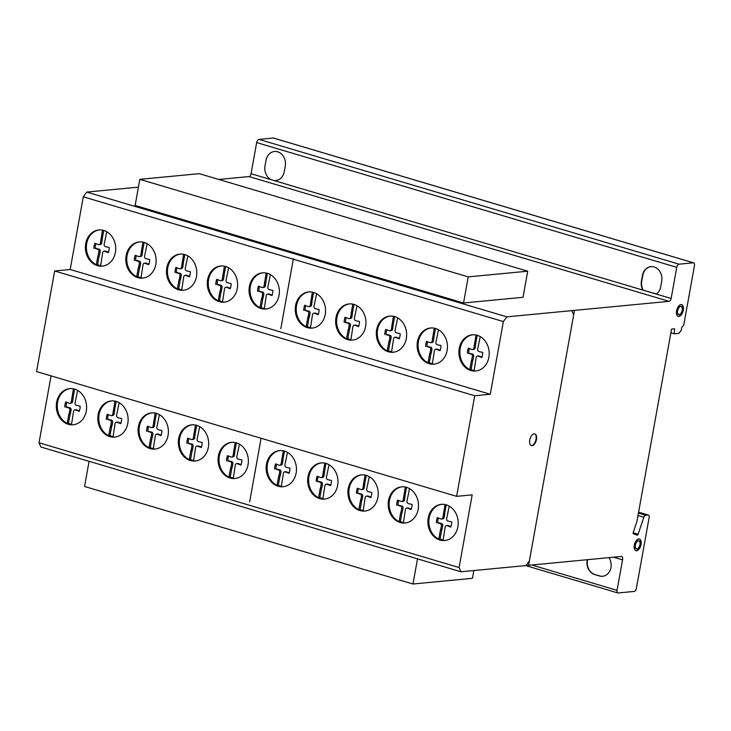 <?xml version="1.0" encoding="UTF-8"?>
<svg xmlns="http://www.w3.org/2000/svg" width="731" height="731" viewBox="0 0 731 731"><rect width="100%" height="100%" fill="white"/><g stroke="black" fill="none" stroke-linecap="round" stroke-linejoin="round"><path stroke-width="1.1" d="M417.502 558.868L412.978 584.014L472.454 578.331L473.862 570.536M412.978 584.014L84.558 486.471L89.081 461.316M468.242 276.885L527.718 271.201L199.298 173.658L139.822 179.342L135.125 205.448L463.545 302.99L468.242 276.885L139.822 179.342M527.718 271.201L523.021 297.307L463.545 302.99M99.325 229.918A18.165 15.132 -95.5 0 0 88.232 256.088A18.165 15.132 -95.5 0 0 96.309 264.741L97.89 255.932L99.178 255.813L97.598 264.622A18.165 15.132 -95.5 0 0 100.668 265.673M87.263 256.179A18.165 15.132 84.5 0 1 98.84 229.954A18.165 15.132 84.5 0 1 113.872 239.896A18.165 15.132 84.5 0 1 102.294 266.121A18.165 15.132 84.5 0 1 99.644 266.093A18.165 15.132 84.5 0 1 87.263 256.179M180.393 254.068A18.165 15.132 -95.5 0 0 169.3 280.238A18.165 15.132 -95.5 0 0 177.377 288.9L178.967 280.092L180.255 279.964L178.666 288.772A18.165 15.132 -95.5 0 0 181.745 289.832M168.34 280.329A18.165 15.132 84.5 0 1 179.908 254.105A18.165 15.132 84.5 0 1 194.939 264.046A18.165 15.132 84.5 0 1 183.371 290.271A18.165 15.132 84.5 0 1 180.712 290.244A18.165 15.132 84.5 0 1 168.34 280.329M262.968 272.8A18.165 15.132 -95.5 0 0 251.875 298.97A18.165 15.132 -95.5 0 0 259.944 307.632L261.534 298.824L262.822 298.696L261.232 307.513A18.165 15.132 -95.5 0 0 264.311 308.564M250.907 299.07A18.165 15.132 84.5 0 1 262.484 272.837A18.165 15.132 84.5 0 1 277.515 282.778A18.165 15.132 84.5 0 1 265.938 309.012A18.165 15.132 84.5 0 1 263.288 308.985A18.165 15.132 84.5 0 1 250.907 299.07M349.555 303.895A18.165 15.132 -95.5 0 0 338.462 330.065A18.165 15.132 -95.5 0 0 346.54 338.718L348.12 329.909L349.409 329.791L347.828 338.599A18.165 15.132 -95.5 0 0 350.898 339.65M337.494 330.156A18.165 15.132 84.5 0 1 349.071 303.932A18.165 15.132 84.5 0 1 364.102 313.873A18.165 15.132 84.5 0 1 352.525 340.098A18.165 15.132 84.5 0 1 349.875 340.07A18.165 15.132 84.5 0 1 337.494 330.156M431.043 327.945A18.165 15.132 -95.5 0 0 419.95 354.115A18.165 15.132 -95.5 0 0 428.028 362.777L429.609 353.968L430.897 353.841L429.316 362.658A18.165 15.132 -95.5 0 0 432.386 363.709M418.982 354.215A18.165 15.132 84.5 0 1 430.559 327.981A18.165 15.132 84.5 0 1 445.59 337.923A18.165 15.132 84.5 0 1 434.013 364.157A18.165 15.132 84.5 0 1 431.363 364.129A18.165 15.132 84.5 0 1 418.982 354.215M70.213 388.563A18.165 15.132 -95.5 0 0 59.12 414.733A18.165 15.132 -95.5 0 0 67.197 423.395L68.787 414.587L70.075 414.459L68.486 423.267A18.165 15.132 -95.5 0 0 71.556 424.327M58.151 414.833A18.165 15.132 84.5 0 1 69.728 388.6A18.165 15.132 84.5 0 1 84.759 398.541A18.165 15.132 84.5 0 1 73.182 424.766A18.165 15.132 84.5 0 1 70.532 424.748A18.165 15.132 84.5 0 1 58.151 414.833M151.993 412.851A18.165 15.132 -95.5 0 0 140.9 439.029A18.165 15.132 -95.5 0 0 148.978 447.683L150.559 438.874L151.847 438.755L150.266 447.564A18.165 15.132 -95.5 0 0 153.336 448.615M139.932 439.121A18.165 15.132 84.5 0 1 151.509 412.896A18.165 15.132 84.5 0 1 166.54 422.829A18.165 15.132 84.5 0 1 154.963 449.062A18.165 15.132 84.5 0 1 152.313 449.035A18.165 15.132 84.5 0 1 139.932 439.121M231.965 442.319A18.165 15.132 -95.5 0 0 220.872 468.489A18.165 15.132 -95.5 0 0 228.949 477.142L230.539 468.333L231.828 468.215L230.238 477.023A18.165 15.132 -95.5 0 0 233.317 478.074M219.912 468.58A18.165 15.132 84.5 0 1 231.48 442.356A18.165 15.132 84.5 0 1 246.511 452.297A18.165 15.132 84.5 0 1 234.943 478.522A18.165 15.132 84.5 0 1 232.284 478.494A18.165 15.132 84.5 0 1 219.912 468.58M321.567 462.878A18.165 15.132 -95.5 0 0 310.474 489.048A18.165 15.132 -95.5 0 0 318.552 497.701L320.132 488.893L321.421 488.774L319.84 497.583A18.165 15.132 -95.5 0 0 322.91 498.633M309.505 489.14A18.165 15.132 84.5 0 1 321.083 462.915A18.165 15.132 84.5 0 1 336.114 472.856A18.165 15.132 84.5 0 1 324.537 499.081A18.165 15.132 84.5 0 1 321.887 499.054A18.165 15.132 84.5 0 1 309.505 489.14M402.096 486.791A18.165 15.132 -95.5 0 0 391.003 512.97A18.165 15.132 -95.5 0 0 399.08 521.623L400.67 512.815L401.959 512.687L400.369 521.505A18.165 15.132 -95.5 0 0 403.439 522.555M390.043 513.061A18.165 15.132 84.5 0 1 401.611 486.828A18.165 15.132 84.5 0 1 416.643 496.769A18.165 15.132 84.5 0 1 405.075 523.003A18.165 15.132 84.5 0 1 402.415 522.976A18.165 15.132 84.5 0 1 390.043 513.061M441.807 504.299A18.165 15.132 -95.5 0 0 430.714 530.468A18.165 15.132 -95.5 0 0 438.792 539.122L440.373 530.313L441.661 530.194L440.08 539.003A18.165 15.132 -95.5 0 0 443.15 540.054M429.746 530.56A18.165 15.132 84.5 0 1 441.323 504.335A18.165 15.132 84.5 0 1 456.354 514.277A18.165 15.132 84.5 0 1 444.777 540.501A18.165 15.132 84.5 0 1 442.127 540.474A18.165 15.132 84.5 0 1 429.746 530.56M361.827 474.83A18.165 15.132 -95.5 0 0 350.734 501.009A18.165 15.132 -95.5 0 0 358.811 509.662L360.401 500.854L361.69 500.726L360.1 509.544A18.165 15.132 -95.5 0 0 363.179 510.594M349.774 501.1A18.165 15.132 84.5 0 1 361.342 474.876A18.165 15.132 84.5 0 1 376.374 484.808A18.165 15.132 84.5 0 1 364.806 511.042A18.165 15.132 84.5 0 1 362.147 511.015A18.165 15.132 84.5 0 1 349.774 501.1M280.055 450.543A18.165 15.132 -95.5 0 0 268.962 476.713A18.165 15.132 -95.5 0 0 277.04 485.375L278.621 476.566L279.909 476.438L278.328 485.247A18.165 15.132 -95.5 0 0 281.398 486.307M267.994 476.813A18.165 15.132 84.5 0 1 279.571 450.579A18.165 15.132 84.5 0 1 294.602 460.521A18.165 15.132 84.5 0 1 283.025 486.745A18.165 15.132 84.5 0 1 280.375 486.727A18.165 15.132 84.5 0 1 267.994 476.813M192.262 424.812A18.165 15.132 -95.5 0 0 181.169 450.99A18.165 15.132 -95.5 0 0 189.247 459.644L190.828 450.835L192.116 450.707L190.535 459.525A18.165 15.132 -95.5 0 0 193.605 460.576M180.201 451.082A18.165 15.132 84.5 0 1 191.778 424.848A18.165 15.132 84.5 0 1 206.809 434.79A18.165 15.132 84.5 0 1 195.232 461.023A18.165 15.132 84.5 0 1 192.582 460.996A18.165 15.132 84.5 0 1 180.201 451.082M111.724 400.899A18.165 15.132 -95.5 0 0 100.631 427.068A18.165 15.132 -95.5 0 0 108.709 435.722L110.299 426.913L111.587 426.794L109.997 435.603A18.165 15.132 -95.5 0 0 113.077 436.654M99.672 427.16A18.165 15.132 84.5 0 1 111.24 400.935A18.165 15.132 84.5 0 1 126.271 410.877A18.165 15.132 84.5 0 1 114.703 437.101A18.165 15.132 84.5 0 1 112.044 437.074A18.165 15.132 84.5 0 1 99.672 427.16M472.802 334.78A18.165 15.132 -95.5 0 0 461.709 360.95A18.165 15.132 -95.5 0 0 469.786 369.612L471.367 360.803L472.655 360.675L471.075 369.493A18.165 15.132 -95.5 0 0 474.145 370.544M460.74 361.05A18.165 15.132 84.5 0 1 472.317 334.816A18.165 15.132 84.5 0 1 487.349 344.758A18.165 15.132 84.5 0 1 475.771 370.982A18.165 15.132 84.5 0 1 473.121 370.964A18.165 15.132 84.5 0 1 460.74 361.05M390.235 316.048A18.165 15.132 -95.5 0 0 379.142 342.218A18.165 15.132 -95.5 0 0 387.22 350.88L388.801 342.071L390.089 341.944L388.508 350.752A18.165 15.132 -95.5 0 0 391.578 351.812M378.174 342.309A18.165 15.132 84.5 0 1 389.751 316.084A18.165 15.132 84.5 0 1 404.782 326.026A18.165 15.132 84.5 0 1 393.205 352.251A18.165 15.132 84.5 0 1 390.555 352.223A18.165 15.132 84.5 0 1 378.174 342.309M309.158 291.897A18.165 15.132 -95.5 0 0 298.065 318.067A18.165 15.132 -95.5 0 0 306.143 326.72L307.733 317.912L309.021 317.793L307.431 326.602A18.165 15.132 -95.5 0 0 310.511 327.652M297.106 318.159A18.165 15.132 84.5 0 1 308.674 291.934A18.165 15.132 84.5 0 1 323.705 301.876A18.165 15.132 84.5 0 1 312.137 328.1A18.165 15.132 84.5 0 1 309.478 328.073A18.165 15.132 84.5 0 1 297.106 318.159M221.21 265.965A18.165 15.132 -95.5 0 0 210.117 292.135A18.165 15.132 -95.5 0 0 218.185 300.797L219.775 291.989L221.064 291.861L219.474 300.679A18.165 15.132 -95.5 0 0 222.553 301.729M209.148 292.236A18.165 15.132 84.5 0 1 220.725 266.002A18.165 15.132 84.5 0 1 235.757 275.943A18.165 15.132 84.5 0 1 224.179 302.177A18.165 15.132 84.5 0 1 221.53 302.15A18.165 15.132 84.5 0 1 209.148 292.236M139.722 241.915A18.165 15.132 -95.5 0 0 128.629 268.085A18.165 15.132 -95.5 0 0 136.697 276.738L138.287 267.93L139.575 267.811L137.985 276.62A18.165 15.132 -95.5 0 0 141.065 277.67M127.66 268.176A18.165 15.132 84.5 0 1 139.237 241.952A18.165 15.132 84.5 0 1 154.268 251.893A18.165 15.132 84.5 0 1 142.691 278.118A18.165 15.132 84.5 0 1 140.041 278.091A18.165 15.132 84.5 0 1 127.66 268.176M677.966 316.285A6.104 3.198 106.5 0 0 679.026 316.139A6.104 3.198 106.5 0 0 682.955 308.985A6.104 3.198 106.5 0 0 681.429 304.617M683.439 309.131A6.104 3.198 -73.5 0 1 679.501 316.276A6.104 3.198 -73.5 0 1 678.194 316.377A6.104 3.198 -73.5 0 1 676.431 311.918A6.104 3.198 -73.5 0 1 681.676 304.672A6.104 3.198 -73.5 0 1 683.439 309.131M680.232 306.618A4.139 2.166 106.5 0 0 677.564 311.47A4.139 2.166 106.5 0 0 678.761 314.485A4.139 2.166 106.5 0 0 682.306 309.579A4.139 2.166 106.5 0 0 681.109 306.554A4.139 2.166 106.5 0 0 680.232 306.618M678.523 314.394A4.139 2.166 -73.5 0 1 678.277 314.348A4.139 2.166 -73.5 0 1 677.089 311.324A4.139 2.166 -73.5 0 1 679.748 306.481A4.139 2.166 -73.5 0 1 680.634 306.417A4.139 2.166 -73.5 0 1 680.863 306.508M635.705 550.635A6.104 3.198 106.5 0 0 640.566 544.403A6.104 3.198 106.5 0 0 639.177 538.966M634.316 545.189A6.104 3.198 -73.5 0 1 638.748 538.957A6.104 3.198 -73.5 0 1 639.415 539.021A6.104 3.198 -73.5 0 1 641.041 544.549A6.104 3.198 -73.5 0 1 635.943 550.717A6.104 3.198 -73.5 0 1 634.316 545.189M636.957 548.88A4.139 2.166 106.5 0 0 639.963 544.65A4.139 2.166 106.5 0 0 638.857 540.903A4.139 2.166 106.5 0 0 635.403 545.088A4.139 2.166 106.5 0 0 636.5 548.835A4.139 2.166 106.5 0 0 636.957 548.88A4.139 2.166 -73.5 0 1 636.071 543.06A4.139 2.166 -73.5 0 1 640.018 542.676A4.139 2.166 -73.5 0 1 636.957 548.88M636.272 548.743A4.139 2.166 -73.5 0 1 636.025 548.698A4.139 2.166 -73.5 0 1 634.919 544.942A4.139 2.166 -73.5 0 1 638.382 540.766A4.139 2.166 -73.5 0 1 638.611 540.858M531.245 445.544A6.104 3.198 -73.5 0 1 530.149 438.554A6.104 3.198 -73.5 0 1 534.873 433.894A6.104 3.198 -73.5 0 1 535.019 433.949A6.104 3.198 -73.5 0 1 536.161 440.793A6.104 3.198 -73.5 0 1 531.391 445.599A6.104 3.198 -73.5 0 1 531.245 445.544M531.163 445.508A6.104 3.198 106.5 0 0 535.64 440.793A6.104 3.198 106.5 0 0 534.626 433.839M459.105 567.539L472.18 494.86L456.619 496.34L474.721 395.754L490.273 394.265L503.357 321.585L506.821 316.843L669.057 301.346A2.823 1.48 106.5 0 0 671.131 298.486L676.742 267.336A3.162 1.663 -73.5 0 1 679.053 264.174L693.399 262.804A3.088 1.617 -73.5 0 1 693.628 262.84A3.088 1.617 -73.5 0 1 694.45 265.645L683.942 324.061A2.814 1.471 -73.5 0 1 681.868 326.903L681.274 330.202L678.962 333.363L674.183 333.82L674.558 328.776L671.551 329.06L636.948 521.386L633.402 531.985A1.279 0.667 106.5 0 0 633.494 533.785L637.258 535.193A1.343 0.704 106.5 0 0 638.126 534.224L643.837 517.228A2.787 1.462 -73.5 0 1 645.711 515.254L648.095 515.026A2.814 1.471 -73.5 0 1 648.37 515.053A2.814 1.471 -73.5 0 1 649.11 517.639L636.345 588.574A2.823 1.48 -73.5 0 1 634.27 591.416L618.079 592.969A2.823 1.48 -73.5 0 1 617.805 592.932A2.823 1.48 -73.5 0 1 617.055 590.346L622.547 559.855A3.399 1.782 106.5 0 0 621.706 556.474A3.399 1.782 106.5 0 0 621.414 556.437L460.95 571.77L459.105 567.539L39.026 442.767L40.881 446.997L460.95 571.77M671.131 298.486L656.356 294.1A11.797 9.823 -95.5 0 0 660.678 286.872L661.701 281.188A11.797 9.823 -95.5 0 0 654.117 266.952A11.797 9.823 -95.5 0 0 642.439 275.468L641.416 281.152A11.797 9.823 -95.5 0 0 642.832 290.079A11.797 9.823 84.5 0 1 641.416 281.152L642.439 275.468A11.797 9.823 84.5 0 1 650.937 266.641A11.797 9.823 84.5 0 1 661.701 281.188L660.678 286.872A11.797 9.823 84.5 0 1 656.356 294.1L642.832 290.079L656.475 294.008M651.102 266.623A11.797 9.823 -95.5 0 0 642.768 275.432L641.745 281.115A11.797 9.823 -95.5 0 0 643.152 290.052M676.742 267.336L256.672 142.572L251.062 173.722A2.823 1.48 -73.5 0 1 248.988 176.573L218.825 179.46M642.832 290.079L251.062 173.722M599.639 575.882L599.31 575.918A11.586 9.649 -95.5 0 0 609.736 571.139A11.586 9.649 -95.5 0 0 608.914 557.625A11.586 9.649 84.5 0 1 610.476 569.403A11.586 9.649 84.5 0 1 602.6 576.275A11.586 9.649 84.5 0 1 599.31 575.918L594.495 574.484A11.586 9.649 84.5 0 1 587.313 559.69A11.586 9.649 -95.5 0 0 594.495 574.484L599.639 575.882A11.586 9.649 -95.5 0 0 602.764 576.256M587.633 559.663A11.586 9.649 -95.5 0 0 594.815 574.456M617.055 590.346L531.748 564.999M622.547 559.855L613.556 557.186M136.697 276.738L137.985 276.62M138.287 267.93L138.753 266.605L140.041 266.486L139.575 267.811M138.753 266.605L139.265 263.763L140.553 263.635L140.041 266.486M139.265 263.763A1.873 1.553 -95.5 0 0 137.903 261.186L139.192 261.058A1.873 1.553 84.5 0 1 140.553 263.635M137.903 261.186L135.555 260.492L136.843 260.364L139.192 261.058M135.555 260.492L136.843 260.364M136.286 255.823A13.176 10.974 -95.5 0 0 135.601 260.273M134.312 260.4A13.176 10.974 84.5 0 1 135.235 255.256L138.735 256.563A2.029 1.69 -95.5 0 0 140.836 255.018L142.929 242.135M147.169 243.752L144.592 256.17A2.019 1.681 -95.5 0 0 145.953 258.701L149.654 259.542A13.176 10.974 84.5 0 1 148.731 264.677L145.122 263.324A1.864 1.553 -95.5 0 0 143.029 264.878L141.001 277.999A18.165 15.132 -95.5 0 0 143.175 278.063M145.122 263.324L148.969 263.992M144.4 263.197L145.688 263.069A1.864 1.553 84.5 0 1 146.41 263.206M147.58 264.055L148.868 263.937M141.385 250.724L142.673 250.605L142.125 254.9A2.029 1.69 84.5 0 1 140.644 256.517L139.356 256.636M144.144 242.436L142.673 250.605M141.348 252.168L142.636 252.049M140.836 255.018L142.125 254.9M218.185 300.797L219.474 300.679M219.775 291.989L220.241 290.664L221.53 290.545L221.064 291.861M220.241 290.664L220.753 287.813L222.041 287.694L221.53 290.545M220.753 287.813A1.873 1.553 -95.5 0 0 219.391 285.245L220.68 285.117A1.873 1.553 84.5 0 1 222.041 287.694M219.391 285.245L217.043 284.542L220.68 285.117M217.043 284.542L218.341 284.423M217.783 279.882A13.176 10.974 -95.5 0 0 217.089 284.332M215.8 284.45A13.176 10.974 84.5 0 1 216.723 279.315L220.223 280.613A2.029 1.69 -95.5 0 0 222.325 279.078L224.417 266.194M228.657 267.802L226.08 280.229A2.019 1.681 -95.5 0 0 227.442 282.76L231.142 283.591A13.176 10.974 84.5 0 1 230.219 288.736L226.61 287.384A1.864 1.553 -95.5 0 0 224.518 288.937L222.489 302.058A18.165 15.132 -95.5 0 0 224.664 302.113M226.61 287.384L230.457 288.041M225.888 287.246L227.177 287.128A1.864 1.553 84.5 0 1 227.898 287.265M229.068 288.115L230.356 287.987M222.873 274.783L224.161 274.655L223.613 278.959A2.029 1.69 84.5 0 1 222.133 280.567L220.844 280.695M225.632 266.495L224.161 274.655M222.836 276.227L224.125 276.108M222.325 279.078L223.613 278.959M306.143 326.72L307.431 326.602M307.733 317.912L308.19 316.596L309.487 316.468L309.021 317.793M308.19 316.596L308.71 313.745L309.999 313.617L309.487 316.468M308.71 313.745A1.873 1.553 -95.5 0 0 307.349 311.168L308.637 311.04A1.873 1.553 84.5 0 1 309.999 313.617M307.349 311.168L305.001 310.474L308.637 311.04M305.001 310.474L306.289 310.346M305.732 305.805A13.176 10.974 -95.5 0 0 305.046 310.255M303.758 310.383A13.176 10.974 84.5 0 1 304.681 305.238L308.18 306.545A2.029 1.69 -95.5 0 0 310.282 305.01L312.375 292.117M316.614 293.734L314.038 306.152A2.019 1.681 -95.5 0 0 315.399 308.683L319.1 309.524A13.176 10.974 84.5 0 1 318.177 314.659L314.568 313.307A1.864 1.553 -95.5 0 0 312.475 314.86L310.447 327.981A18.165 15.132 -95.5 0 0 312.612 328.045M314.568 313.307L318.414 313.974M313.846 313.179L315.134 313.051A1.864 1.553 84.5 0 1 315.856 313.188M317.016 314.038L318.314 313.919M310.83 300.706L312.119 300.587L311.57 304.882A2.029 1.69 84.5 0 1 310.09 306.499L308.802 306.618M313.581 292.418L312.119 300.587M310.794 302.15L312.082 302.031M310.282 305.01L311.57 304.882M387.22 350.88L388.508 350.752M388.801 342.071L389.267 340.747L390.555 340.619L390.089 341.944M389.267 340.747L389.778 337.896L391.067 337.777L390.555 340.619M389.778 337.896A1.873 1.553 -95.5 0 0 388.426 335.319L389.714 335.2A1.873 1.553 84.5 0 1 391.067 337.777M388.426 335.319L386.078 334.624L389.714 335.2M386.078 334.624L387.366 334.506M386.809 329.955A13.176 10.974 -95.5 0 0 386.114 334.414M384.826 334.533A13.176 10.974 84.5 0 1 385.758 329.389L389.257 330.695A2.029 1.69 -95.5 0 0 391.35 329.16L393.442 316.276M397.682 317.884L395.115 330.302A2.019 1.681 -95.5 0 0 396.467 332.843L400.168 333.674A13.176 10.974 84.5 0 1 399.245 338.818L395.635 337.466A1.864 1.553 -95.5 0 0 393.543 339.01L391.524 352.132A18.165 15.132 -95.5 0 0 393.689 352.196M395.635 337.466L399.482 338.124M394.914 337.329L396.211 337.21A1.864 1.553 84.5 0 1 396.924 337.338M398.093 338.197L399.382 338.069M391.898 324.856L393.187 324.738L392.638 329.032A2.029 1.69 84.5 0 1 391.158 330.65L389.87 330.777M394.658 316.578L393.187 324.738M391.862 326.309L393.15 326.181M391.35 329.16L392.638 329.032M469.786 369.612L471.075 369.493M471.367 360.803L471.833 359.478L473.121 359.36L472.655 360.675M471.833 359.478L472.345 356.627L473.633 356.509L473.121 359.36M472.345 356.627A1.873 1.553 -95.5 0 0 470.992 354.051L472.281 353.932A1.873 1.553 84.5 0 1 473.633 356.509M470.992 354.051L468.644 353.356L472.281 353.932M468.644 353.356L469.932 353.237M469.375 348.696A13.176 10.974 -95.5 0 0 468.69 353.146M467.401 353.265A13.176 10.974 84.5 0 1 468.324 348.13L471.824 349.427A2.029 1.69 -95.5 0 0 473.916 347.892L476.009 335.008M480.249 336.616L477.681 349.034A2.019 1.681 -95.5 0 0 479.033 351.574L482.734 352.406A13.176 10.974 84.5 0 1 481.811 357.55L478.202 356.198A1.864 1.553 -95.5 0 0 476.109 357.751L474.09 370.873A18.165 15.132 -95.5 0 0 476.256 370.928M478.202 356.198L482.049 356.856M477.489 356.061L478.778 355.942A1.864 1.553 84.5 0 1 479.49 356.07M480.66 356.929L481.948 356.801M474.465 343.597L475.753 343.469L475.205 347.773A2.029 1.69 84.5 0 1 473.734 349.381L472.445 349.509M477.224 335.31L475.753 343.469M474.428 345.041L475.717 344.913M473.916 347.892L475.205 347.773M108.709 435.722L109.997 435.603M110.299 426.913L110.765 425.588L112.053 425.469L111.587 426.794M110.765 425.588L111.276 422.746L112.565 422.619L112.053 425.469M111.276 422.746A1.873 1.553 -95.5 0 0 109.915 420.17L111.203 420.042A1.873 1.553 84.5 0 1 112.565 422.619M109.915 420.17L107.567 419.475L111.203 420.042M107.567 419.475L108.855 419.347M108.298 414.806A13.176 10.974 -95.5 0 0 107.612 419.256M106.324 419.384A13.176 10.974 84.5 0 1 107.247 414.239L110.746 415.546A2.029 1.69 -95.5 0 0 112.848 414.002L114.941 401.118M119.18 402.735L116.604 415.153A2.019 1.681 -95.5 0 0 117.965 417.684L121.666 418.525A13.176 10.974 84.5 0 1 120.743 423.66L117.134 422.308A1.864 1.553 -95.5 0 0 115.041 423.861L113.013 436.983A18.165 15.132 -95.5 0 0 115.178 437.047M117.134 422.308L120.98 422.975M116.412 422.18L117.7 422.052A1.864 1.553 84.5 0 1 118.422 422.189M119.592 423.039L120.88 422.92M113.396 409.707L114.685 409.579L114.137 413.883A2.029 1.69 84.5 0 1 112.656 415.5L111.368 415.619M116.147 401.42L114.685 409.579M113.36 411.151L114.648 411.032M112.848 414.002L114.137 413.883M189.247 459.644L190.535 459.525M190.828 450.835L191.294 449.51L192.582 449.391L192.116 450.707M191.294 449.51L191.805 446.659L193.094 446.54L192.582 449.391M191.805 446.659A1.873 1.553 -95.5 0 0 190.453 444.092L191.741 443.964A1.873 1.553 84.5 0 1 193.094 446.54M190.453 444.092L188.105 443.388L191.741 443.964M188.105 443.388L189.393 443.269M188.836 438.728A13.176 10.974 -95.5 0 0 188.141 443.178M186.853 443.297A13.176 10.974 84.5 0 1 187.785 438.161L191.284 439.459A2.029 1.69 -95.5 0 0 193.377 437.924L195.469 425.04M199.709 426.648L197.142 439.075A2.019 1.681 -95.5 0 0 198.494 441.606L202.195 442.438A13.176 10.974 84.5 0 1 201.272 447.582L197.662 446.23A1.864 1.553 -95.5 0 0 195.57 447.783L193.551 460.905A18.165 15.132 -95.5 0 0 195.716 460.969M197.662 446.23L201.509 446.888M196.941 446.093L198.229 445.974A1.864 1.553 84.5 0 1 198.951 446.111M200.12 446.961L201.409 446.833M193.925 433.629L195.214 433.501L194.665 437.805A2.029 1.69 84.5 0 1 193.185 439.413L191.897 439.541M196.685 425.341L195.214 433.501M193.889 435.073L195.177 434.954M193.377 437.924L194.665 437.805M277.04 485.375L278.328 485.247M278.621 476.566L279.087 475.241L280.375 475.123L279.909 476.438M279.087 475.241L279.598 472.39L280.887 472.272L280.375 475.123M279.598 472.39A1.873 1.553 -95.5 0 0 278.237 469.814L279.525 469.695A1.873 1.553 84.5 0 1 280.887 472.272M278.237 469.814L275.898 469.119L279.525 469.695M275.898 469.119L277.186 469M276.629 464.459A13.176 10.974 -95.5 0 0 275.934 468.909M274.646 469.028A13.176 10.974 84.5 0 1 275.569 463.893L279.078 465.19A2.029 1.69 -95.5 0 0 281.17 463.655L283.262 450.771M287.502 452.379L284.926 464.797A2.019 1.681 -95.5 0 0 286.287 467.337L289.988 468.169A13.176 10.974 84.5 0 1 289.065 473.313L285.455 471.961A1.864 1.553 -95.5 0 0 283.363 473.514L281.334 486.627A18.165 15.132 -95.5 0 0 283.509 486.691M285.455 471.961L289.302 472.619M284.734 471.824L286.022 471.705A1.864 1.553 84.5 0 1 286.744 471.833M287.913 472.692L289.202 472.564M281.718 459.351L283.007 459.232L282.458 463.536A2.029 1.69 84.5 0 1 280.978 465.144L279.69 465.272M284.478 451.073L283.007 459.232M281.682 460.804L282.97 460.676M281.17 463.655L282.458 463.536M358.811 509.662L360.1 509.544M360.401 500.854L360.858 499.529L362.156 499.41L361.69 500.726M360.858 499.529L361.379 496.678L362.667 496.559L362.156 499.41M361.379 496.678A1.873 1.553 -95.5 0 0 360.017 494.11L361.306 493.982A1.873 1.553 84.5 0 1 362.667 496.559M360.017 494.11L357.669 493.407L361.306 493.982M357.669 493.407L358.958 493.288M358.4 488.747A13.176 10.974 -95.5 0 0 357.715 493.197M356.426 493.315A13.176 10.974 84.5 0 1 357.349 488.18L360.849 489.478A2.029 1.69 -95.5 0 0 362.951 487.942L365.043 475.059M369.283 476.676L366.706 489.094A2.019 1.681 -95.5 0 0 368.068 491.625L371.768 492.456A13.176 10.974 84.5 0 1 370.845 497.601L367.236 496.248A1.864 1.553 -95.5 0 0 365.144 497.802L363.115 510.923A18.165 15.132 -95.5 0 0 365.281 510.987M367.236 496.248L371.083 496.906M366.514 496.111L367.803 495.993A1.864 1.553 84.5 0 1 368.525 496.13M369.685 496.979L370.982 496.852M363.499 483.648L364.787 483.52L364.239 487.824A2.029 1.69 84.5 0 1 362.759 489.432L361.47 489.56M366.249 475.36L364.787 483.52M363.462 485.092L364.751 484.973M362.951 487.942L364.239 487.824M438.792 539.122L440.08 539.003M440.373 530.313L440.839 528.997L442.127 528.869L441.661 530.194M440.839 528.997L441.35 526.146L442.639 526.018L442.127 528.869M441.35 526.146A1.873 1.553 -95.5 0 0 439.998 523.57L441.286 523.442A1.873 1.553 84.5 0 1 442.639 526.018M439.998 523.57L437.65 522.875L441.286 523.442M437.65 522.875L438.938 522.747M438.381 518.206A13.176 10.974 -95.5 0 0 437.686 522.656M436.398 522.784A13.176 10.974 84.5 0 1 437.33 517.639L440.83 518.946A2.029 1.69 -95.5 0 0 442.922 517.411L445.015 504.518M449.254 506.135L446.687 518.553A2.019 1.681 -95.5 0 0 448.039 521.084L451.74 521.925A13.176 10.974 84.5 0 1 450.817 527.06L447.208 525.708A1.864 1.553 -95.5 0 0 445.115 527.261L443.096 540.383A18.165 15.132 -95.5 0 0 445.261 540.447M447.208 525.708L451.054 526.375M446.486 525.58L447.774 525.452A1.864 1.553 84.5 0 1 448.496 525.589M449.666 526.439L450.954 526.32M443.47 513.107L444.759 512.988L444.21 517.283A2.029 1.69 84.5 0 1 442.73 518.9L441.442 519.019M446.23 504.819L444.759 512.988M443.434 514.551L444.722 514.432M442.922 517.411L444.21 517.283M399.08 521.623L400.369 521.505M400.67 512.815L401.127 511.49L402.415 511.371L401.959 512.687M401.127 511.49L401.639 508.639L402.936 508.52L402.415 511.371M401.639 508.639A1.873 1.553 -95.5 0 0 400.286 506.071L401.575 505.943A1.873 1.553 84.5 0 1 402.936 508.52M400.286 506.071L397.938 505.368L401.575 505.943M397.938 505.368L399.227 505.249M398.669 500.708A13.176 10.974 -95.5 0 0 397.984 505.158M396.695 505.276A13.176 10.974 84.5 0 1 397.618 500.141L401.118 501.439A2.029 1.69 -95.5 0 0 403.22 499.903L405.312 487.02M409.543 488.628L406.975 501.055A2.019 1.681 -95.5 0 0 408.337 503.586L412.037 504.417A13.176 10.974 84.5 0 1 411.105 509.562L407.496 508.209A1.864 1.553 -95.5 0 0 405.413 509.763L403.384 522.884A18.165 15.132 -95.5 0 0 405.55 522.948M407.496 508.209L411.343 508.867M406.783 508.072L408.072 507.954A1.864 1.553 84.5 0 1 408.793 508.091M409.954 508.94L411.242 508.813M403.768 495.609L405.056 495.481L404.508 499.785A2.029 1.69 84.5 0 1 403.028 501.393L401.739 501.521M406.518 487.321L405.056 495.481M403.731 497.053L405.02 496.934M403.22 499.903L404.508 499.785M318.552 497.701L319.84 497.583M320.132 488.893L320.598 487.568L321.887 487.449L321.421 488.774M320.598 487.568L321.11 484.726L322.398 484.598L321.887 487.449M321.11 484.726A1.873 1.553 -95.5 0 0 319.758 482.149L321.046 482.021A1.873 1.553 84.5 0 1 322.398 484.598M319.758 482.149L317.409 481.455L318.698 481.327L321.046 482.021M317.409 481.455L318.698 481.327M318.14 476.786A13.176 10.974 -95.5 0 0 317.446 481.236M316.157 481.363A13.176 10.974 84.5 0 1 317.09 476.219L320.589 477.526A2.029 1.69 -95.5 0 0 322.682 475.982L324.774 463.098M329.014 464.715L326.446 477.133A2.019 1.681 -95.5 0 0 327.799 479.664L331.499 480.505A13.176 10.974 84.5 0 1 330.576 485.64L326.967 484.287A1.864 1.553 -95.5 0 0 324.875 485.841L322.855 498.962A18.165 15.132 -95.5 0 0 325.021 499.026M326.967 484.287L330.814 484.955M326.245 484.16L327.543 484.032A1.864 1.553 84.5 0 1 328.256 484.169M329.425 485.018L330.714 484.9M323.23 471.687L324.518 471.559L323.97 475.863A2.029 1.69 84.5 0 1 322.49 477.48L321.201 477.599M325.989 463.399L324.518 471.559M323.193 473.131L324.482 473.012M322.682 475.982L323.97 475.863M228.949 477.142L230.238 477.023M230.539 468.333L230.996 467.018L232.294 466.89L231.828 468.215M230.996 467.018L231.517 464.167L232.805 464.039L232.294 466.89M231.517 464.167A1.873 1.553 -95.5 0 0 230.155 461.59L231.444 461.462A1.873 1.553 84.5 0 1 232.805 464.039M230.155 461.59L227.807 460.895L231.444 461.462M227.807 460.895L229.095 460.768M228.538 456.226A13.176 10.974 -95.5 0 0 227.853 460.676M226.564 460.804A13.176 10.974 84.5 0 1 227.487 455.66L230.987 456.966A2.029 1.69 -95.5 0 0 233.088 455.431L235.181 442.538M239.421 444.156L236.844 456.573A2.019 1.681 -95.5 0 0 238.205 459.105L241.906 459.945A13.176 10.974 84.5 0 1 240.983 465.08L237.374 463.728A1.864 1.553 -95.5 0 0 235.281 465.281L233.253 478.403A18.165 15.132 -95.5 0 0 235.419 478.467M237.374 463.728L241.221 464.395M236.652 463.6L237.94 463.472A1.864 1.553 84.5 0 1 238.662 463.609M239.823 464.459L241.111 464.34M233.637 451.128L234.925 451.009L234.377 455.303A2.029 1.69 84.5 0 1 232.897 456.921L231.608 457.039M236.387 442.84L234.925 451.009M233.6 452.571L234.889 452.452M233.088 455.431L234.377 455.303M148.978 447.683L150.266 447.564M150.559 438.874L151.025 437.549L152.313 437.43L151.847 438.755M151.025 437.549L151.536 434.698L152.825 434.579L152.313 437.43M151.536 434.698A1.873 1.553 -95.5 0 0 150.184 432.131L151.472 432.003A1.873 1.553 84.5 0 1 152.825 434.579M150.184 432.131L147.836 431.427L151.472 432.003M147.836 431.427L149.124 431.308M148.567 426.767A13.176 10.974 -95.5 0 0 147.881 431.217M146.593 431.336A13.176 10.974 84.5 0 1 147.516 426.2L151.015 427.498A2.029 1.69 -95.5 0 0 153.108 425.963L155.2 413.079M159.44 414.696L156.873 427.114A2.019 1.681 -95.5 0 0 158.225 429.645L161.926 430.477A13.176 10.974 84.5 0 1 161.003 435.621L157.393 434.269A1.864 1.553 -95.5 0 0 155.301 435.822L153.282 448.944A18.165 15.132 -95.5 0 0 155.447 449.008M157.393 434.269L161.24 434.927M156.681 434.132L157.969 434.013A1.864 1.553 84.5 0 1 158.682 434.15M159.851 435L161.14 434.881M153.656 421.668L154.945 421.54L154.396 425.844A2.029 1.69 84.5 0 1 152.925 427.452L151.637 427.58M156.416 413.38L154.945 421.54M153.62 423.112L154.908 422.993M153.108 425.963L154.396 425.844M67.197 423.395L68.486 423.267M68.787 414.587L69.244 413.262L70.532 413.143L70.075 414.459M69.244 413.262L69.756 410.411L71.044 410.292L70.532 413.143M69.756 410.411A1.873 1.553 -95.5 0 0 68.403 407.834L69.692 407.715A1.873 1.553 84.5 0 1 71.044 410.292M68.403 407.834L66.055 407.14L69.692 407.715M66.055 407.14L67.343 407.021M66.786 402.479A13.176 10.974 -95.5 0 0 66.101 406.929M64.812 407.048A13.176 10.974 84.5 0 1 65.735 401.913L69.235 403.21A2.029 1.69 -95.5 0 0 71.327 401.675L73.42 388.791M77.66 390.4L75.092 402.818A2.019 1.681 -95.5 0 0 76.444 405.358L80.154 406.189A13.176 10.974 84.5 0 1 79.222 411.334L75.613 409.981A1.864 1.553 -95.5 0 0 73.529 411.535L71.501 424.647A18.165 15.132 -95.5 0 0 73.667 424.711M75.613 409.981L79.46 410.639M74.9 409.844L76.188 409.725A1.864 1.553 84.5 0 1 76.901 409.853M78.071 410.712L79.359 410.584M71.876 397.372L73.164 397.253L72.616 401.557A2.029 1.69 84.5 0 1 71.145 403.165L69.856 403.293M74.635 389.093L73.164 397.253M71.848 398.824L73.137 398.697M71.327 401.675L72.616 401.557M428.028 362.777L429.316 362.658M429.609 353.968L430.075 352.644L431.363 352.525L430.897 353.841M430.075 352.644L430.586 349.793L431.875 349.674L431.363 352.525M430.586 349.793A1.873 1.553 -95.5 0 0 429.234 347.225L430.522 347.097A1.873 1.553 84.5 0 1 431.875 349.674M429.234 347.225L426.886 346.521L430.522 347.097M426.886 346.521L428.174 346.403M425.643 346.43A13.176 10.974 84.5 0 1 426.566 341.295L427.653 341.88A13.176 10.974 -95.5 0 0 426.931 346.311M427.653 341.88L430.066 342.592A2.029 1.69 -95.5 0 0 432.158 341.057L434.251 328.173M438.49 329.782L435.923 342.209A2.019 1.681 -95.5 0 0 437.275 344.74L440.976 345.571A13.176 10.974 84.5 0 1 440.053 350.716L436.444 349.363A1.864 1.553 -95.5 0 0 434.351 350.917L432.332 364.038A18.165 15.132 -95.5 0 0 434.497 364.093M436.444 349.363L440.29 350.021M435.731 349.226L437.019 349.107A1.864 1.553 84.5 0 1 437.732 349.235M438.902 350.094L440.19 349.966M432.706 336.763L433.995 336.635L433.446 340.938A2.029 1.69 84.5 0 1 431.975 342.547L430.687 342.675M435.466 328.475L433.995 336.635M432.67 338.206L433.958 338.087M432.158 341.057L433.446 340.938M346.54 338.718L347.828 338.599M348.12 329.909L348.586 328.584L349.875 328.466L349.409 329.791M348.586 328.584L349.098 325.743L350.387 325.615L349.875 328.466M349.098 325.743A1.873 1.553 -95.5 0 0 347.746 323.166L349.034 323.038A1.873 1.553 84.5 0 1 350.387 325.615M347.746 323.166L345.397 322.472L349.034 323.038M345.397 322.472L346.686 322.344M346.128 317.802A13.176 10.974 -95.5 0 0 345.443 322.252M344.155 322.38A13.176 10.974 84.5 0 1 345.078 317.236L348.577 318.542A2.029 1.69 -95.5 0 0 350.67 316.998L352.762 304.114M357.002 305.732L354.434 318.149A2.019 1.681 -95.5 0 0 355.787 320.681L359.488 321.521A13.176 10.974 84.5 0 1 358.565 326.656L354.955 325.304A1.864 1.553 -95.5 0 0 352.863 326.858L350.843 339.979A18.165 15.132 -95.5 0 0 353.009 340.043M354.955 325.304L358.802 325.971M354.243 325.176L355.531 325.048A1.864 1.553 84.5 0 1 356.244 325.185M357.413 326.035L358.702 325.916M351.218 312.704L352.506 312.585L351.958 316.879A2.029 1.69 84.5 0 1 350.487 318.497L349.199 318.615M353.978 304.416L352.506 312.585M351.182 314.147L352.47 314.028M350.67 316.998L351.958 316.879M259.944 307.632L261.232 307.513M261.534 298.824L262 297.499L263.288 297.38L262.822 298.696M262 297.499L262.511 294.648L263.8 294.529L263.288 297.38M262.511 294.648A1.873 1.553 -95.5 0 0 261.15 292.071L262.438 291.952A1.873 1.553 84.5 0 1 263.8 294.529M261.15 292.071L258.801 291.377L262.438 291.952M258.801 291.377L260.099 291.258M259.532 286.716A13.176 10.974 -95.5 0 0 258.847 291.166M257.559 291.285A13.176 10.974 84.5 0 1 258.482 286.15L261.981 287.447A2.029 1.69 -95.5 0 0 264.083 285.912L266.175 273.029M270.415 274.637L267.838 287.055A2.019 1.681 -95.5 0 0 269.2 289.595L272.901 290.426A13.176 10.974 84.5 0 1 271.978 295.571L268.368 294.218A1.864 1.553 -95.5 0 0 266.276 295.772L264.247 308.893A18.165 15.132 -95.5 0 0 266.422 308.948M268.368 294.218L272.215 294.876M267.647 294.081L268.935 293.963A1.864 1.553 84.5 0 1 269.657 294.09M270.826 294.949L272.115 294.821M264.631 281.618L265.92 281.49L265.371 285.794A2.029 1.69 84.5 0 1 263.891 287.402L262.603 287.53M267.391 273.33L265.92 281.49M264.595 283.061L265.883 282.934M264.083 285.912L265.371 285.794M177.377 288.9L178.666 288.772M178.967 280.092L179.433 278.767L180.721 278.639L180.255 279.964M179.433 278.767L179.945 275.916L181.233 275.797L180.721 278.639M179.945 275.916A1.873 1.553 -95.5 0 0 178.583 273.339L179.872 273.22A1.873 1.553 84.5 0 1 181.233 275.797M178.583 273.339L176.235 272.645L179.872 273.22M176.235 272.645L177.523 272.526M176.966 267.975A13.176 10.974 -95.5 0 0 176.281 272.435M174.992 272.553A13.176 10.974 84.5 0 1 175.915 267.409L179.415 268.716A2.029 1.69 -95.5 0 0 181.516 267.18L183.609 254.297M187.849 255.905L185.272 268.323A2.019 1.681 -95.5 0 0 186.633 270.863L190.334 271.694A13.176 10.974 84.5 0 1 189.411 276.839L185.802 275.486A1.864 1.553 -95.5 0 0 183.709 277.031L181.681 290.152A18.165 15.132 -95.5 0 0 183.846 290.216M185.802 275.486L189.649 276.144M185.08 275.349L186.368 275.231A1.864 1.553 84.5 0 1 187.09 275.359M188.26 276.217L189.548 276.09M182.065 262.877L183.353 262.758L182.805 267.053A2.029 1.69 84.5 0 1 181.325 268.67L180.036 268.798M184.815 254.598L183.353 262.758M182.028 264.33L183.317 264.202M181.516 267.18L182.805 267.053M96.309 264.741L97.598 264.622M97.89 255.932L98.356 254.616L99.644 254.489L99.178 255.813M98.356 254.616L98.868 251.766L100.156 251.638L99.644 254.489M98.868 251.766A1.873 1.553 -95.5 0 0 97.515 249.189L98.804 249.061A1.873 1.553 84.5 0 1 100.156 251.638M97.515 249.189L95.167 248.494L98.804 249.061M95.167 248.494L96.455 248.366M95.898 243.825A13.176 10.974 -95.5 0 0 95.213 248.275M93.924 248.403A13.176 10.974 84.5 0 1 94.847 243.259L98.347 244.565A2.029 1.69 -95.5 0 0 100.439 243.03L102.532 230.137M106.772 231.754L104.204 244.172A2.019 1.681 -95.5 0 0 105.556 246.703L109.257 247.544A13.176 10.974 84.5 0 1 108.334 252.679L104.725 251.327A1.864 1.553 -95.5 0 0 102.632 252.88L100.613 266.002A18.165 15.132 -95.5 0 0 102.779 266.066M104.725 251.327L108.572 251.994M104.012 251.199L105.301 251.071A1.864 1.553 84.5 0 1 106.013 251.208M107.183 252.058L108.471 251.939M100.988 238.726L102.276 238.608L101.728 242.902A2.029 1.69 84.5 0 1 100.257 244.519L98.968 244.638M103.747 230.439L102.276 238.608M100.951 240.17L102.239 240.051M100.439 243.03L101.728 242.902M138.415 187.136L86.742 192.079L83.288 196.822L70.203 269.501L54.651 270.982L36.55 371.576L456.619 496.34M273.769 138.168A3.088 1.617 106.5 0 0 273.558 138.068A3.088 1.617 106.5 0 0 273.33 138.031L258.984 139.402A3.162 1.663 106.5 0 0 256.672 142.572M51.06 375.889L39.026 442.767M474.721 395.754L54.651 270.982M70.203 269.501L490.273 394.265M503.357 321.585L83.288 196.822M648.095 515.026L638.602 512.203M645.711 515.254L638.437 513.089M643.837 517.228L638.008 515.492M638.126 534.224L633.165 532.753M674.183 333.82L670.875 332.833M693.399 262.804L273.33 138.031M679.053 264.174L258.984 139.402M669.057 301.346L248.988 176.573M506.821 316.843L86.742 192.079M274.052 180.548A11.797 9.823 -95.5 0 0 284.249 171.739L285.273 166.047A11.797 9.823 -95.5 0 0 277.689 151.82A11.797 9.823 -95.5 0 0 266.02 160.336L264.997 166.019A11.797 9.823 -95.5 0 0 271.146 179.689M599.31 575.918L594.495 574.484M280.823 328.667L293.433 258.546M249.655 501.859L261.095 438.271M679.218 314.531A4.139 2.166 -73.5 0 1 678.322 308.71A4.139 2.166 -73.5 0 1 682.27 308.327A4.139 2.166 -73.5 0 1 679.218 314.531M678.871 316.432A6.104 3.198 -73.5 0 1 677.555 307.842A6.104 3.198 -73.5 0 1 683.375 307.285A6.104 3.198 -73.5 0 1 678.871 316.432M532.067 445.654A6.104 3.198 -73.5 0 1 530.752 437.065A6.104 3.198 -73.5 0 1 536.572 436.508A6.104 3.198 -73.5 0 1 532.067 445.654M636.619 550.781A6.104 3.198 -73.5 0 1 635.303 542.192A6.104 3.198 -73.5 0 1 641.124 541.634A6.104 3.198 -73.5 0 1 636.619 550.781M571.825 310.629L573.671 314.869M529.418 560.814L525.954 565.556M528.604 565.301L574.475 310.383M637.258 535.193L636.372 534.937M681.109 306.554L680.634 306.417M636.5 548.835L636.025 548.698M638.857 540.903L638.382 540.766M678.761 314.485L678.277 314.348M617.805 592.932L525.699 565.584M648.37 515.053L638.611 512.157M693.628 262.84L273.558 138.068"/></g></svg>
